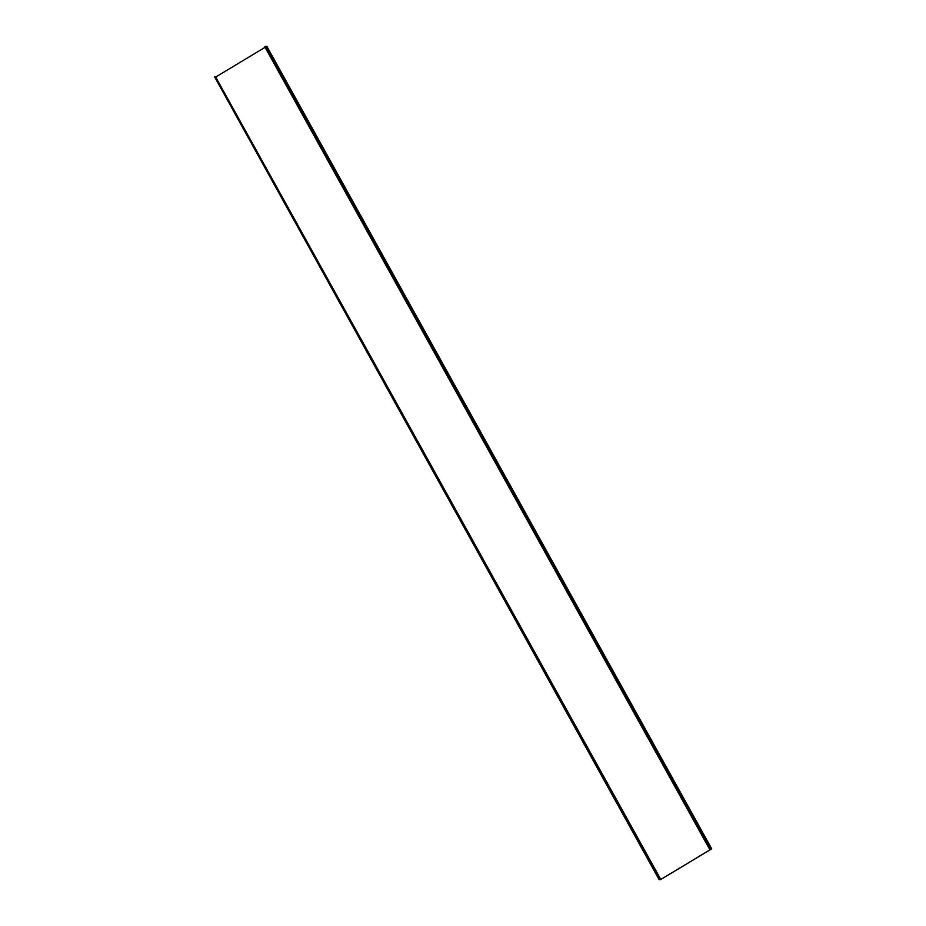 <?xml version="1.0" encoding="UTF-8"?>
<svg xmlns="http://www.w3.org/2000/svg" width="926" height="926" viewBox="0 0 926 926"><rect width="100%" height="100%" fill="white"/><g stroke="black" fill="none" stroke-linecap="round" stroke-linejoin="round"><path stroke-width="1.39" d="M215.608 76.916L660.794 879.445L659.15 879.677L214.635 76.939L215.445 76.615L660.307 879.156M709.675 849.385L264.813 46.844L265.426 46.358L710.288 848.91L709.675 849.385L711.434 848.968L660.794 879.445M215.932 76.893L265.079 47.33M659.15 879.677L660.666 879.561L711.712 848.841L266.85 46.3L265.646 46.485M711.712 848.841L709.883 849.269L710.404 848.864L265.426 46.358M660.18 879.168L215.445 76.615M266.005 46.346L710.867 848.899M659.497 879.48L214.635 76.939M265.137 46.543L709.999 849.096M710.612 848.98L265.762 46.439"/></g></svg>
